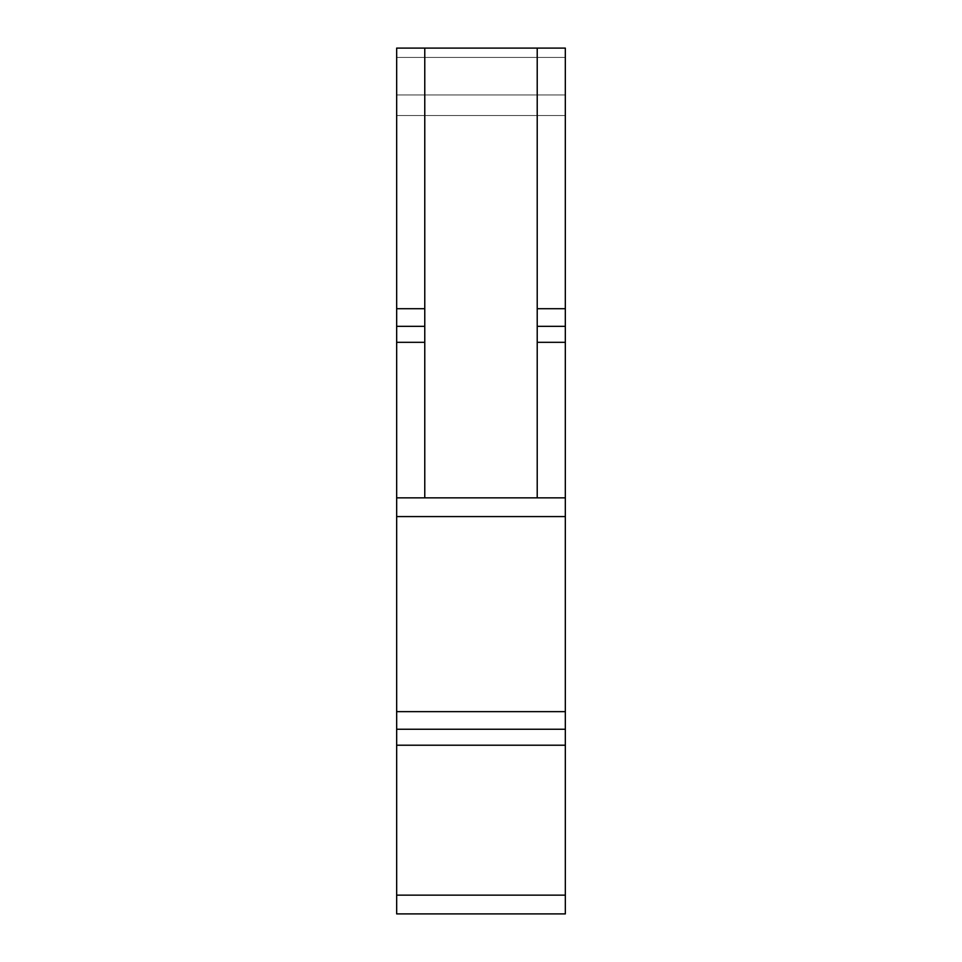 <?xml version="1.0" encoding="UTF-8"?>
<svg xmlns="http://www.w3.org/2000/svg" width="962" height="962" viewBox="0 0 962 962"><rect width="100%" height="100%" fill="white"/><g stroke="black" fill="none" stroke-linecap="round" stroke-linejoin="round"><path stroke-width="0.72" stroke-dasharray="4.81 3.61" d="M424.771 308.718L396.669 308.718L396.669 48.1L565.319 48.1L565.319 913.9L396.669 913.9L396.669 497.859L424.771 497.859L424.771 48.1L424.771 497.859L537.217 497.859L537.217 48.1L396.669 48.1L396.669 115.548L396.669 48.1L565.319 48.1L537.217 48.1L537.217 342.316L537.217 48.1M565.319 497.859L537.217 497.859L537.217 342.316L565.319 342.316M396.669 497.859L396.669 342.316L424.771 342.316L424.771 48.1M424.771 326.334L396.669 326.334L396.669 308.718M565.319 308.718L537.217 308.718M565.319 326.334L537.217 326.334M396.669 342.316L396.669 326.334M565.319 895.153L396.669 895.153M565.319 745.225L396.669 745.225M565.319 729.256L396.669 729.256M565.319 711.639L396.669 711.639M565.319 516.582L396.669 516.582M565.319 94.949L396.669 94.949L565.319 94.949M565.319 115.548L396.669 115.548L565.319 115.548M565.319 57.443L396.669 57.443L565.319 57.443M537.698 913.9L424.314 913.9L537.698 913.9M467.893 913.9L516.618 913.9L467.893 913.9M488.287 913.9L473.725 913.9L488.287 913.9M445.406 913.9L472.15 913.9L445.406 913.9M494.119 913.9L516.618 913.9L494.119 913.9M516.618 913.9L489.862 913.9L516.618 913.9M426.659 913.9L565.319 913.9L551.719 913.9L565.319 913.9L561.58 913.9L565.319 913.9L565.319 797.714L565.319 913.9L426.659 913.9M538.155 913.9L536.616 913.9L538.155 913.9M527.849 913.9L469.757 913.9M460.389 913.9L561.58 913.9L460.389 913.9M505.363 913.9L471.633 913.9M537.686 516.582L424.314 516.582L537.686 516.582M467.893 516.582L494.107 516.582L467.893 516.582M445.394 516.582L475.276 516.582L445.394 516.582M489.85 516.582L516.606 516.582L489.85 516.582M473.725 516.582L488.275 516.582M426.647 516.582L481 516.582L426.647 516.582M565.319 756.469L565.319 811.663L565.319 756.469M565.319 762.096L565.319 795.574L565.319 762.096M565.319 791.822L565.319 838.936L565.319 791.822M565.319 797.69L565.319 913.9L565.319 797.69M565.319 781.421L565.319 793.915L565.319 781.421M565.319 416.774L565.319 343.193L565.319 416.774M565.319 338.552L565.319 418.735L565.319 338.552M565.319 527.849L565.319 488.492L565.319 527.849M565.319 494.119L565.319 539.081L565.319 494.119M565.319 445.382L565.319 426.635L565.319 445.382M565.319 190.524L565.319 249.507L565.319 190.524M565.319 188.636L565.319 236.88L565.319 188.636M565.319 426.635L565.319 707.743L565.319 426.635M565.319 236.88L565.319 214.875L565.319 236.88M565.319 821.271L565.319 811.663L565.319 821.271M565.319 805.206L565.319 795.574L565.319 805.206M565.319 793.915L565.319 797.714L565.319 793.915M565.319 434.728L565.319 418.735L565.319 434.728M565.319 259.343L565.319 249.507L565.319 259.343M565.319 413.516C565.319 438.095 565.319 388.949 565.319 413.516C565.319 438.095 565.319 388.949 565.319 413.516M396.669 913.9L396.669 777.08L396.669 913.9M396.669 756.469L396.669 811.663L396.669 756.469M396.669 762.096L396.669 795.574L396.669 762.096M396.669 791.822L396.669 838.936L396.669 791.822M396.669 781.421L396.669 793.915L396.669 781.421M396.669 416.774L396.669 343.193L396.669 416.774M396.669 338.552L396.669 418.735L396.669 338.552M396.669 527.849L396.669 488.492L396.669 527.849M396.669 494.119L396.669 539.081L396.669 494.119M396.669 445.382L396.669 426.635L396.669 445.382M396.669 190.524L396.669 249.507L396.669 190.524M396.669 188.636L396.669 236.88L396.669 188.636M396.669 426.635L396.669 707.743L396.669 426.635M396.669 236.88L396.669 214.875L396.669 236.88M396.669 821.271L396.669 811.663L396.669 821.271M396.669 805.206L396.669 795.574L396.669 805.206M396.669 793.915L396.669 797.714L396.669 793.915M396.669 434.728L396.669 418.735L396.669 434.728M396.669 259.343L396.669 249.507L396.669 259.343M396.669 413.516C396.669 438.095 396.669 388.949 396.669 413.516C396.669 438.095 396.669 388.949 396.669 413.516"/><path stroke-width="1.44" d="M424.771 48.1L396.669 48.1L396.669 913.9L565.331 913.9L565.319 497.859L537.217 497.859L537.217 342.316L537.217 497.859L424.771 497.859L424.771 48.1L537.217 48.1L537.217 342.316L565.319 342.316L565.319 326.334L537.217 326.334M396.669 497.859L424.771 497.859L424.771 342.316L396.669 342.316M565.319 326.334L565.319 48.1L537.217 48.1M565.319 308.718L537.217 308.718M565.319 497.859L565.319 342.316M424.771 308.718L396.669 308.718M424.771 326.334L396.669 326.334M565.319 516.582L396.669 516.582M565.319 711.639L396.669 711.639M565.319 729.256L396.669 729.256M565.319 745.213L396.669 745.213M565.319 895.153L396.669 895.153"/></g></svg>
